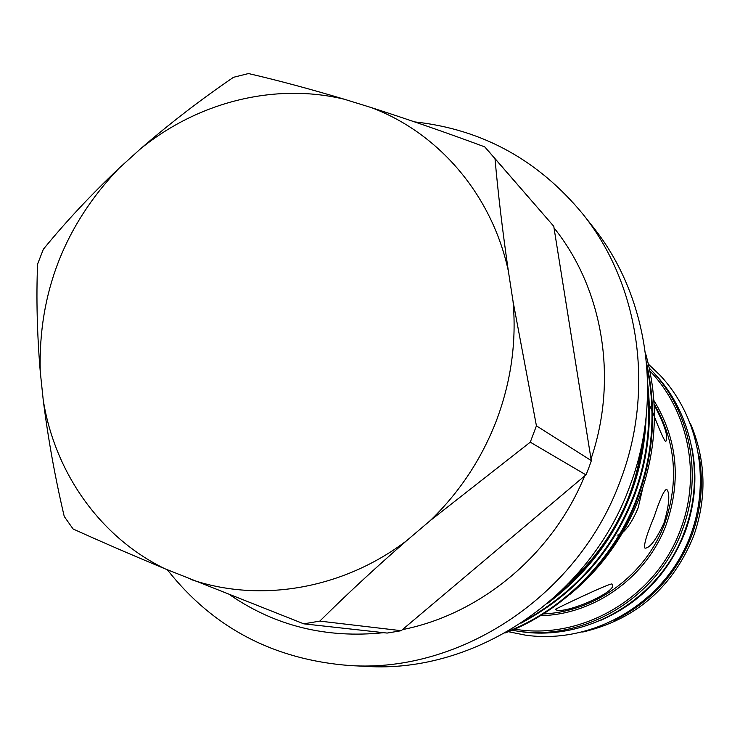 <?xml version="1.0" encoding="UTF-8"?>
<svg xmlns="http://www.w3.org/2000/svg" width="740" height="740" viewBox="0 0 740 740"><rect width="100%" height="100%" fill="white"/><g stroke="black" fill="none" stroke-linecap="round" stroke-linejoin="round"><path stroke-width="1.11" d="M601.093 620.176C640.914 602.462 668.942 573.001 685.194 531.792C695.443 503.561 697.552 474.988 691.539 446.072M611.841 583.962L612.341 584.304C618.261 591.723 563.741 614.894 555.888 609.714L555.25 609.446C552.253 610.472 607.679 583.851 611.841 583.962M664.048 522.819C656.297 539.636 649.951 548.081 645.021 548.173L644.956 548.146C643.495 545.324 646.529 534.946 654.049 517.02C659.895 499.26 664.085 490.028 666.629 489.344L666.832 489.454C670.172 493.663 669.238 504.791 664.048 522.819M642.838 487.752L638.167 507.797C632.404 521.423 626.484 530.201 620.407 534.151M619.195 534.817L617.021 535.113M690.429 423.493C706.062 460.225 707.088 497.863 693.51 536.417C672.392 587.717 635.457 619.602 582.704 632.053M649.332 368.178L650.663 369.556C689.948 409.812 703.342 474.738 682.354 529.803C658.11 598.013 583.814 642.126 515.697 630.85L511.895 630.24M514.476 629.12C582.251 640.868 656.537 597.115 680.68 529.137C701.363 474.877 688.394 410.922 649.923 370.99M414.65 121.897C482.184 129.269 538.267 160.006 582.88 214.11C639.055 284.021 655.196 389.166 620.527 480.186C579.355 594.692 461.316 673.141 349.696 665.538C273.8 659.701 213.018 627.788 167.36 569.772M554.001 227.865L553.844 226.385L484.746 146.881C445.795 132.423 407.981 119.325 371.295 107.587L344.609 99.317C309.662 88.883 277.63 80.299 248.492 73.547L233.498 77.302C200.938 99.493 169.849 123.404 140.258 149.045L118.761 168.507C90.613 195.212 65.481 222.139 43.336 249.288L37.583 264.125C36.205 297.822 37.093 333.564 40.228 371.36L43.216 399.896C48.119 438.802 55.121 477.661 64.241 516.465L73.094 528.98C100.215 541.273 130.814 554.528 164.891 568.755L303.779 623.838L387.14 633.07L401.311 630.702L402.44 629.62C480.796 614.163 552.715 554.316 584.628 475.968L586.024 474.923L588.799 467.828L591.371 460.668L591.01 458.939C618.353 378.973 602.924 288.646 554.001 227.865L591.01 458.939M230.806 595.487C276.002 626.225 326.95 638.62 383.644 632.682M586.024 474.923L530.275 442.178L430.273 520.572C459.799 492.054 481.962 458.43 496.762 419.691C511.192 380.832 516.613 341.39 513.042 301.346L536.426 425.833L591.371 460.668M530.275 442.178L536.426 425.833M582.88 214.11L592.971 226.893C647.787 295.131 663.558 397.528 629.851 486.069C589.826 597.467 474.913 673.77 365.958 666.37L349.696 665.538M646.575 363.146C656.778 409.433 653.938 453.99 638.084 496.808C617.04 556.323 564.657 611.138 504.893 633.061M507.446 631.609C565.989 608.955 616.762 554.87 637.473 496.429C652.902 454.841 656.029 411.449 646.843 366.254M647.666 383.579C652.144 422.568 647.824 459.623 634.726 494.746C613.349 551.013 575.554 593.767 521.349 623.015M525.169 620.444C577.191 590.871 613.497 548.849 634.106 494.366C646.575 460.955 651.107 425.648 647.704 388.445M646.113 417.49C645.067 443.935 640.128 468.984 631.294 492.637C614.848 536.981 586.811 574 547.193 603.683M553.724 597.994C589.734 568.847 615.375 533.605 630.656 492.248C638.407 471.491 643.18 449.569 645.002 426.462M645.456 352.952C659.1 401.284 657.037 449.587 639.258 497.872C624.338 536.37 601.167 568.598 569.754 594.544M654.151 404.836C664.742 424.982 668.627 437.155 665.824 441.355L665.158 441.077C662.818 437.46 658.665 427.868 652.68 412.291M652.088 410.931L649.378 405.002M584.628 475.968L402.44 629.62M513.042 301.346L508.371 271.145C502.553 230.972 498.103 193.566 495.023 158.906M303.779 623.838L319.81 621.11C346.292 594.831 375.18 568.07 406.454 540.838L430.273 520.572M319.81 621.11L401.311 630.702M190.948 579.485C259.62 603.091 342.62 589.327 406.454 540.838M508.371 271.145C491.998 194.657 438.533 132.839 371.295 107.587M344.609 99.317C274.79 82.362 197.784 102.083 140.258 149.045M118.761 168.507C64.399 225.663 38.221 293.281 40.228 371.36M43.216 399.896C54.714 472.416 99.9 537.092 164.891 568.755M553.844 226.385L488.502 151.108M543.188 613.95C595.793 611.758 646.233 574.554 664.788 523.254C679.274 481.102 675.712 441.299 654.105 403.855M699.096 455.942C703.703 482.868 701.261 509.351 691.78 535.39C676.684 573.972 650.821 602.295 614.182 620.351M519.304 631.377C586.913 642.57 660.616 598.827 684.657 531.172C705.47 476.551 692.178 412.143 653.189 372.192C692.196 412.161 705.488 476.569 684.676 531.181C660.635 598.827 586.931 642.57 519.304 631.377L515.697 630.85M653.901 400.488C677.266 438.885 681.457 480.02 666.462 523.92C647.352 576.849 594.618 614.764 540.394 615.671M641.802 444.786C634.716 498.788 610.269 545.112 568.459 583.749M508.352 631.701L525.418 635.142C587.273 644.041 653.392 609.769 683.205 551.874C713.175 494.052 702.852 420.292 659.793 374.995L648.425 364.182M650.663 369.556L653.189 372.192"/></g></svg>

